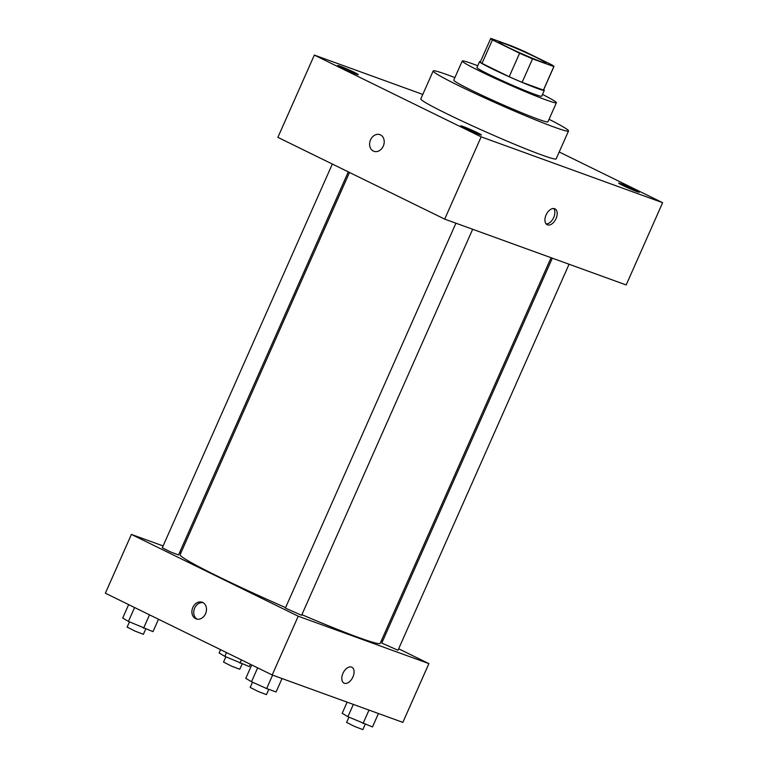 <?xml version="1.0" encoding="UTF-8"?>
<svg xmlns="http://www.w3.org/2000/svg" width="768" height="768" viewBox="0 0 768 768"><rect width="100%" height="100%" fill="white"/><g stroke="black" fill="none" stroke-linecap="round" stroke-linejoin="round"><path stroke-width="1.15" d="M536.861 57.754A25.747 1.334 -156.1 0 1 545.875 62.918A25.747 1.334 -156.1 0 1 521.798 53.702A25.747 1.334 -156.1 0 1 498.797 42.058A25.747 1.334 -156.1 0 1 512.275 46.723A25.747 1.334 -156.1 0 1 536.861 57.754M512.141 46.128L490.838 38.4A34.579 1.786 -156.1 0 0 490.723 38.477A34.579 1.786 -156.1 0 0 492.413 39.898L519.6 53.222A34.579 1.786 -156.1 0 0 532.541 58.838L553.843 66.566A34.579 1.786 -156.1 0 0 553.949 66.49A34.579 1.786 -156.1 0 0 552.269 65.069L525.082 51.744A34.579 1.786 -156.1 0 0 512.141 46.128M532.541 58.838L522.125 82.349L543.427 90.077L553.843 66.566M553.949 66.49L543.533 90A34.579 1.786 -156.1 0 1 543.427 90.077M522.125 82.349A34.579 1.786 -156.1 0 1 509.184 76.733L519.6 53.222M490.723 38.477L480.307 61.987A34.579 1.786 -156.1 0 0 481.997 63.398L509.184 76.733M480.47 61.622A35.405 1.834 23.9 0 0 479.558 61.651A35.405 1.834 23.9 0 0 501.014 73.056A35.405 1.834 23.9 0 0 537.408 88.483A35.405 1.834 23.9 0 0 544.291 90.336A35.405 1.834 23.9 0 0 543.696 89.645M544.291 90.336L541.68 96.211A35.405 1.834 -156.1 0 1 534.806 94.358A35.405 1.834 -156.1 0 1 498.413 78.931A35.405 1.834 -156.1 0 1 476.957 67.526L479.558 61.651M481.997 63.398L492.413 39.898M477.734 65.76A51.494 2.669 23.9 0 0 462.24 61.008A51.494 2.669 23.9 0 0 493.45 77.606A51.494 2.669 23.9 0 0 546.394 100.042A51.494 2.669 23.9 0 0 556.397 102.73A51.494 2.669 23.9 0 0 542.467 94.445M462.24 61.008L453.782 80.102A51.494 2.669 23.9 0 0 484.992 96.701A51.494 2.669 23.9 0 0 537.926 119.136A51.494 2.669 23.9 0 0 547.93 121.824L556.397 102.73M454.896 77.587A74.016 3.83 23.9 0 0 433.181 70.982A74.016 3.83 23.9 0 0 478.042 94.838A74.016 3.83 23.9 0 0 554.141 127.085A74.016 3.83 23.9 0 0 568.531 130.954A74.016 3.83 23.9 0 0 549.043 119.309M568.531 130.954L556.157 158.87A74.016 3.83 -156.1 0 1 541.776 155.002A74.016 3.83 -156.1 0 1 465.677 122.746A74.016 3.83 -156.1 0 1 420.816 98.89L433.181 70.982M339.888 66.106A11.28 0.586 -156.1 0 1 351.475 71.011A11.28 0.586 -156.1 0 1 358.31 74.65A11.28 0.586 -156.1 0 1 347.77 70.618A11.28 0.586 -156.1 0 1 337.69 65.51A11.28 0.586 -156.1 0 1 339.888 66.106M620.851 183.706A11.28 0.586 -156.1 0 1 632.438 188.611A11.28 0.586 -156.1 0 1 639.274 192.25A11.28 0.586 -156.1 0 1 628.733 188.218A11.28 0.586 -156.1 0 1 618.653 183.11A11.28 0.586 -156.1 0 1 620.851 183.706M462.96 126.432A11.28 0.586 -156.1 0 1 474.557 131.347A11.28 0.586 -156.1 0 1 481.392 134.976A11.28 0.586 -156.1 0 1 470.842 130.944A11.28 0.586 -156.1 0 1 460.771 125.846A11.28 0.586 -156.1 0 1 462.96 126.432M422.794 94.426L314.333 55.085L481.152 136.848L662.63 202.685L559.21 151.987M481.152 136.848L444.701 219.13L277.882 137.357L314.333 55.085M444.701 219.13L626.179 284.957L662.63 202.685M546.067 214.973A8.851 5.29 116.1 0 0 547.162 224.726A8.851 5.29 116.1 0 0 555.811 219.11A8.851 5.29 116.1 0 0 554.957 208.838A8.851 5.29 116.1 0 0 546.067 214.973M546.115 223.91A8.851 5.29 116.1 0 0 553.478 217.968A8.851 5.29 116.1 0 0 553.67 208.502M380.496 134.899A8.851 7.085 109.9 0 1 383.434 145.757A8.851 7.085 109.9 0 1 373.891 151.296A8.851 7.085 109.9 0 1 370.253 140.563A8.851 7.085 109.9 0 1 379.93 134.659A8.851 7.085 109.9 0 1 380.496 134.899M373.901 151.306A8.851 7.085 109.9 0 1 370.262 140.563A8.851 7.085 109.9 0 1 379.93 134.659M551.078 257.712L380.189 643.344A109.421 5.664 -156.1 0 1 301.891 614.659M285.59 607.603A109.421 5.664 -156.1 0 1 180.115 554.688L349.488 172.454M472.666 229.277L301.603 615.293L285.37 608.102L455.933 223.2M569.069 264.24L398.006 650.266L381.763 643.066L552.326 258.173M348.298 171.869L178.531 554.966L170.227 551.789L162.288 547.766L332.333 164.045M163.104 545.933L131.405 534.432L298.224 616.205L428.89 663.6L398.669 648.787M382.704 640.963L381.504 640.378M181.104 552.461L179.846 552M131.405 534.432L105.37 593.203L272.189 674.976L298.224 616.205M272.189 674.976L402.854 722.371L428.89 663.6M351.83 667.219A8.851 5.29 -63.9 0 1 352.925 676.973A8.851 5.29 -63.9 0 1 344.035 683.107A8.851 5.29 -63.9 0 1 343.181 672.835A8.851 5.29 -63.9 0 1 351.83 667.219A8.851 5.29 -63.9 0 1 352.925 676.973A8.851 5.29 -63.9 0 1 344.035 683.107M202.771 602.496A8.851 7.085 109.9 0 1 205.709 613.354A8.851 7.085 109.9 0 1 196.176 618.902A8.851 7.085 109.9 0 1 192.538 608.16A8.851 7.085 109.9 0 1 202.214 602.256A8.851 7.085 109.9 0 1 202.771 602.496M197.117 619.152A8.851 7.085 109.9 0 1 194.362 608.832A8.851 7.085 109.9 0 1 203.098 602.669M220.579 649.68L219.12 652.973L224.832 656.371L249.398 666.614L250.426 664.31M224.832 656.371L226.512 652.579M239.971 663.197L241.43 659.894M242.122 663.974L239.779 669.274L231.466 666.096L223.536 662.074L225.859 656.842M128.65 604.618L122.717 618.01L128.429 621.408L152.995 631.651L158.496 619.248M128.429 621.408L134.582 607.517M143.568 628.224L149.501 614.832M145.718 629.011L143.376 634.301L135.072 631.123L127.133 627.101L129.456 621.869M347.136 702.154L342.192 713.299L347.904 716.707L372.48 726.95L378.432 713.51M347.904 716.707L353.357 704.41M363.043 723.523L369.005 710.093M365.194 724.301L362.851 729.6L354.547 726.422L346.608 722.4L348.931 717.168M251.731 664.944L245.789 678.336L251.501 681.734L266.65 688.56L276.077 691.978L282.029 678.547M251.501 681.734L257.654 667.853M266.65 688.56L272.602 675.12M268.8 689.338L266.448 694.627L258.144 691.45L250.205 687.437L252.528 682.195"/></g></svg>
